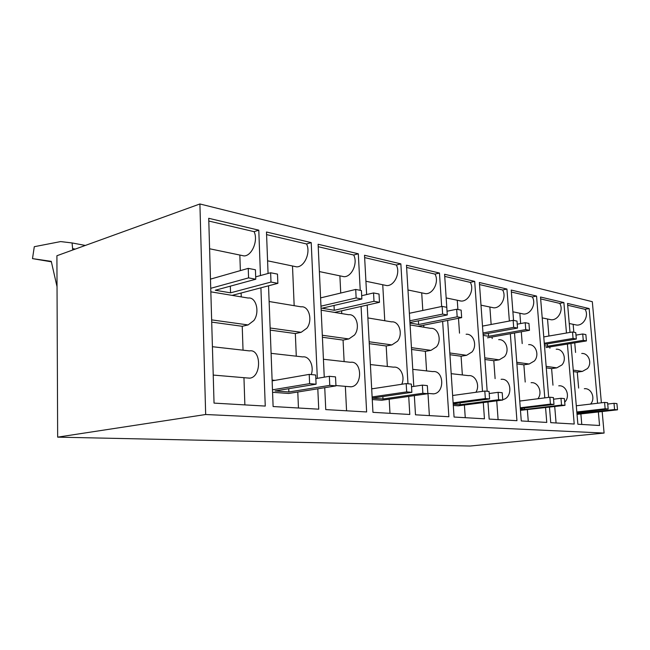 <?xml version="1.0" encoding="UTF-8"?>
<svg xmlns="http://www.w3.org/2000/svg" width="650" height="650" viewBox="0 0 650 650"><rect width="100%" height="100%" fill="white"/><g stroke="black" fill="none" stroke-linecap="round" stroke-linejoin="round"><path stroke-width="0.97" d="M581.734 353.47C588.624 352.885 592.516 363.244 587.356 368.631L582.384 371.402L577.273 372.133L578.646 388.074M567.686 305.24L585.065 309.319C589.103 315.404 583.879 325.463 576.916 325.106L573.804 324.464M575.575 352.446L574.746 342.842M573.828 332.231L573.146 324.326M584.326 388.716C591.435 387.814 595.831 398.596 590.525 404.089M581.783 424.458L580.872 413.92M585.065 309.319L589.152 308.555L597.577 403.252M598.358 411.962L599.56 425.49L577.874 424.231L570.96 343.46M573.373 371.597L577.273 372.133M601.38 402.805L592.321 301.697L199.907 203.97L205.668 414.513L604.094 433.062L602.168 411.531M260.91 287.812L265.257 406.079L214.037 403.106L208.723 218.294L258.789 230.173L260.463 275.551M268.06 273.463L266.484 232.001L311.212 242.613L317.338 378.332M317.809 388.798L318.736 409.183L273.114 406.534L268.531 285.805M487.175 391.276L479.367 282.506L506.927 289.047L509.364 321.043M510.323 333.734L516.945 420.696L489.174 419.079L487.947 401.976M548.681 397.377L540.508 297.017L563.875 302.559L566.467 333.011M567.401 344.045L574.21 424.019L550.737 422.654L549.477 407.201M514.516 332.979L521.276 420.948L546.764 422.427L545.569 407.672M511.371 292.029L532.301 296.936L536.551 296.075L511.225 290.062L513.557 320.409M536.551 296.075L544.781 397.873M444.738 276.396L470.275 282.384L474.687 281.393L444.592 274.259L447.046 311.228L456.666 309.254L461.151 310.131L461.663 317.647L418.121 326.284M447.655 320.426L454.066 417.04L484.445 418.803L483.299 402.577M474.687 281.393L482.503 391.373M324.252 377.162L318.11 244.246L358.312 253.784L360.23 290.339M361.083 306.451L366.632 411.962L325.756 409.589L324.74 387.684M367.193 305.077L372.946 412.336L409.793 414.473L408.72 396.419M364.65 257.603L396.297 265.029L400.855 263.876L364.52 255.263L366.632 294.564M400.855 263.876L407.973 383.76M413.79 386.409L406.477 265.216L439.473 273.041L441.659 306.499M442.642 321.417L448.882 416.739L415.496 414.806L414.342 395.614M570.009 332.402L567.531 303.428L589.152 308.555M205.668 414.513L57.655 437.141L470.048 446.03L604.094 433.062M199.907 203.97L56.908 255.734L57.655 437.141M459.347 300.674L460.094 301.007M208.804 221.041L254.093 231.668L258.789 230.173M254.093 231.668C258.416 240.443 251.964 255.938 244.075 255.929L240.581 255.198M241.248 296.887L241.118 293.02M240.362 270.611L239.842 255.044M210.836 291.834L248.203 298.041C256.084 296.725 260.065 312.114 253.898 320.507L248.089 324.935L242.231 326.292L243.035 350.171M212.412 346.71L249.478 350.902C261.251 348.611 261.771 376.707 249.925 378.146L246.773 377.926M244.871 404.893L243.953 377.691M266.581 234.601L306.548 243.969L311.212 242.613M306.548 243.969C310.903 252.338 304.582 266.963 296.725 266.874L293.239 266.142M294.166 305.679L292.5 265.988M269.124 301.519L301.096 306.832C308.937 305.654 312.991 320.255 306.914 328.161L301.153 332.312L295.336 333.556L296.286 356.184M271.099 353.34L302.705 356.915C309.286 355.769 314.332 366.056 311.244 374.579M298.456 408.005L297.789 392.007M479.513 284.554L502.596 289.973C506.821 296.757 501.199 308.141 493.846 307.84L490.563 307.158M492.18 338.585L492.058 337.001M491.14 324.472L489.864 307.011M498.68 339.666C505.976 338.926 510.006 350.561 504.497 356.671L499.208 359.84L493.797 360.709L495.105 378.641M501.109 379.316C511.615 377.877 513.24 397.971 502.71 399.604M498.103 419.599L496.73 400.839M502.596 289.973L506.927 289.047M540.662 298.902L559.707 303.371L563.875 302.559M559.707 303.371C563.81 309.676 558.464 320.141 551.371 319.8L548.194 319.142M549.924 348.181L549.819 346.929M548.925 336.034L547.528 318.996M556.205 349.229C563.233 348.595 567.166 359.352 561.892 364.959L556.822 367.851L551.606 368.623L552.971 385.174M558.756 385.832C566.223 384.841 570.57 396.622 564.712 402.147M556.075 422.963L554.726 406.575M532.301 296.936C536.469 303.477 530.985 314.381 523.762 314.056L520.536 313.389M522.21 343.582L521.292 331.768M520.65 323.546L519.854 313.243M528.604 344.638C535.771 343.964 539.76 355.136 534.365 360.986L529.181 364.008L523.867 364.829L525.208 382.037M531.107 382.704C538.208 381.753 542.856 392.584 537.908 398.751M528.271 421.354L527.378 409.849M470.275 282.384C474.549 289.437 468.788 301.356 461.313 301.08L457.974 300.389M459.509 333.158L458.494 318.281M457.901 309.498L457.267 300.235M466.123 334.254C473.549 333.458 477.62 345.581 471.981 351.983L466.594 355.306L461.077 356.233L462.353 374.944M451.189 373.677L468.463 375.635C475.475 374.619 480.342 385.369 475.898 392.283M465.262 417.69L464.401 405.023M318.224 246.716L353.689 255.036L358.312 253.784M353.689 255.036C358.061 263.031 351.869 276.868 344.077 276.713L340.616 275.99M341.754 313.592L341.616 310.83M340.738 293.053L339.885 275.844M321.157 310.172L348.636 314.73C356.395 313.666 360.49 327.559 354.51 335.026L348.831 338.942L343.062 340.088L344.126 361.587M323.424 359.255L350.488 362.31C362.066 360.376 362.887 385.596 351.244 386.799L348.132 386.579M346.564 410.8L345.353 386.344M396.297 265.029C400.644 272.683 394.599 285.813 386.896 285.61L383.467 284.903M384.767 320.743L382.744 284.749M367.884 317.931L391.576 321.872C399.238 320.905 403.341 334.157 397.475 341.226L391.885 344.923L386.189 345.987L387.343 366.47M370.386 364.553L393.64 367.177C400.441 366.121 405.462 376.561 401.741 384.272M389.984 413.319L389.188 399.197M406.616 267.451L434.988 274.105C439.302 281.45 433.404 293.938 425.807 293.702L422.419 292.996M423.849 327.234L423.719 325.171M422.801 310.464L421.704 292.849M410.085 324.943L430.568 328.348C438.116 327.47 442.211 340.129 436.459 346.856L430.958 350.358L425.36 351.349L426.579 370.898M412.758 369.338L432.778 371.605C444.023 369.939 445.031 392.819 433.721 393.843L430.69 393.632M429.374 415.61L427.984 393.396M434.988 274.105L439.473 273.041M211.705 322.116L242.231 326.292M270.213 330.119L295.336 333.556M484.892 359.491L493.797 360.709M546.284 367.892L551.606 368.623M516.888 363.87L523.867 364.829M449.93 354.713L461.077 356.233M322.408 337.261L343.062 340.088M369.265 343.671L386.189 345.987M411.564 349.456L425.36 351.349M72.735 250.006L72.077 242.946L85.337 245.448M57.038 286.731L51.269 261.357L32.5 258.619L34.296 246.699L60.645 241.581L72.077 242.946M72.727 248.641L75.237 249.096M32.5 258.619L51.374 261.812M255.767 279.224L248.576 277.883L248.243 268.369L255.426 269.774L255.767 279.224L215.288 290.257L230.547 292.825L270.993 282.067L277.859 283.351L232.156 295.376M248.243 268.369L210.47 279.126M255.686 276.868L270.636 272.764L277.493 274.105L277.859 283.351M248.576 277.883L210.738 288.316M230.336 286.154L230.547 292.825M270.636 272.764L270.993 282.067M361.863 299.024L356.151 297.96L355.704 289.445L361.416 290.566L361.863 299.024L322.002 308.23L334.262 310.294L374.002 301.291L379.486 302.315L334.604 312.406M355.704 289.445L320.588 297.895M361.692 295.717L373.539 292.947L379.023 294.019L379.486 302.315M356.151 297.96L320.97 306.158M334.027 305.451L334.262 310.294M373.539 292.947L374.002 301.291M447.281 314.966L442.634 314.096L442.13 306.402L446.777 307.312L447.281 314.966L409.939 322.53M442.13 306.402L409.378 313.284M442.634 314.096L409.833 320.791M456.666 309.254L457.177 316.81L461.663 317.647M457.177 316.81L418.624 324.504L409.971 323.05M418.397 320.816L418.624 324.504M517.53 328.071L513.671 327.356L513.134 320.328L516.994 321.084L517.53 328.071L483.088 334.344M513.134 320.328L482.495 326.105M517.229 324.179L525.216 322.701L528.946 323.432L529.49 330.306L487.508 337.813M513.671 327.356L482.991 332.971M525.216 322.701L525.761 329.607L529.49 330.306M525.761 329.607L488.589 336.294L483.161 335.376M488.378 333.385L488.589 336.294M576.322 339.048L573.064 338.439L572.512 331.979L575.762 332.613L576.322 339.048L544.367 344.362M572.512 331.979L543.758 336.919M575.981 335.116L582.709 333.978L585.861 334.596L586.422 340.933L546.065 347.547M573.064 338.439L544.278 343.249M582.709 333.978L583.269 340.34L586.422 340.933M583.269 340.34L547.544 346.223L544.472 345.702M547.349 343.866L547.544 346.223M272.48 389.821L309.627 383.646L316.087 384.199L275.08 390.951L288.868 391.983L329.769 385.361L335.952 385.881L288.673 393.469L272.577 392.299M309.627 383.646L309.221 374.384L315.673 375.001L316.087 384.199M272.139 380.859L309.221 374.384M335.952 385.881L335.522 376.886L329.347 376.301L315.835 378.592M329.347 376.301L329.769 385.361M288.73 388.708L288.868 391.983M372.19 398.174L383.004 398.978L422.858 393.274L427.846 393.697L381.786 400.246L372.263 399.555M372.182 398.101L411.856 392.332L406.673 391.893L372.125 396.947M406.673 391.893L406.177 383.589L411.361 384.085L411.856 392.332M371.686 388.871L406.177 383.589M427.846 393.697L427.334 385.596L422.362 385.125L411.515 386.75M422.362 385.125L422.858 393.274M382.866 396.549L383.004 398.978M453.212 404.202L460.159 404.714L498.648 399.709L502.751 400.059L458.266 405.811L453.294 405.454M453.18 403.731L489.596 398.946L485.347 398.58L453.123 402.846M485.347 398.58L484.811 391.056L489.06 391.454L489.596 398.946M452.636 395.501L484.811 391.056M502.751 400.059L502.198 392.706L498.103 392.316L489.206 393.526M498.103 392.316L498.648 399.709M460.029 402.829L460.159 404.714M520.374 409.191L524.542 409.5L561.543 405.056L564.98 405.348L520.463 410.337M520.317 408.501L553.979 404.414L550.428 404.113L520.268 407.786M550.428 404.113L549.867 397.231L553.418 397.564L553.979 404.414M519.748 401.05L549.867 397.231M564.98 405.348L564.411 398.613L560.974 398.287L553.548 399.214M560.974 398.287L561.543 405.056M524.428 407.997L524.542 409.5M576.948 413.4L614.583 409.565L617.5 409.817L577.029 414.351M576.875 412.571L608.164 409.021L605.15 408.769L576.826 411.986M605.15 408.769L604.581 402.423L607.587 402.707L608.164 409.021M576.298 405.771L604.581 402.423M617.5 409.817L616.931 403.593L614.006 403.317L607.709 404.056M614.006 403.317L614.583 409.565M578.979 412.327L579.085 413.562M573.243 370.134L582.384 371.402M211.64 319.873L248.089 324.935M270.132 327.998L301.153 332.312M484.778 357.833L499.208 359.84M546.154 366.364L556.822 367.851M516.766 362.286L529.181 364.008M449.816 352.974L466.594 355.306M322.319 335.254L348.831 338.942M369.159 341.77L391.885 344.923M411.45 347.644L430.958 350.358M569.254 323.513L576.916 325.106M209.601 248.763L244.075 255.929M213.224 375.066L249.714 378.178M267.581 260.812L296.725 266.874M272.114 380.096L275.088 380.348M480.992 305.167L493.846 307.84M542.214 317.891L551.371 319.8M512.891 311.797L523.762 314.056M446.16 297.928L461.313 301.08M319.369 271.578L344.077 276.713M335.936 385.539L351.033 386.831M371.67 388.594L372.856 388.692M365.918 281.255L386.896 285.61M407.973 289.989L425.807 293.702M427.822 393.388L433.517 393.876"/></g></svg>
